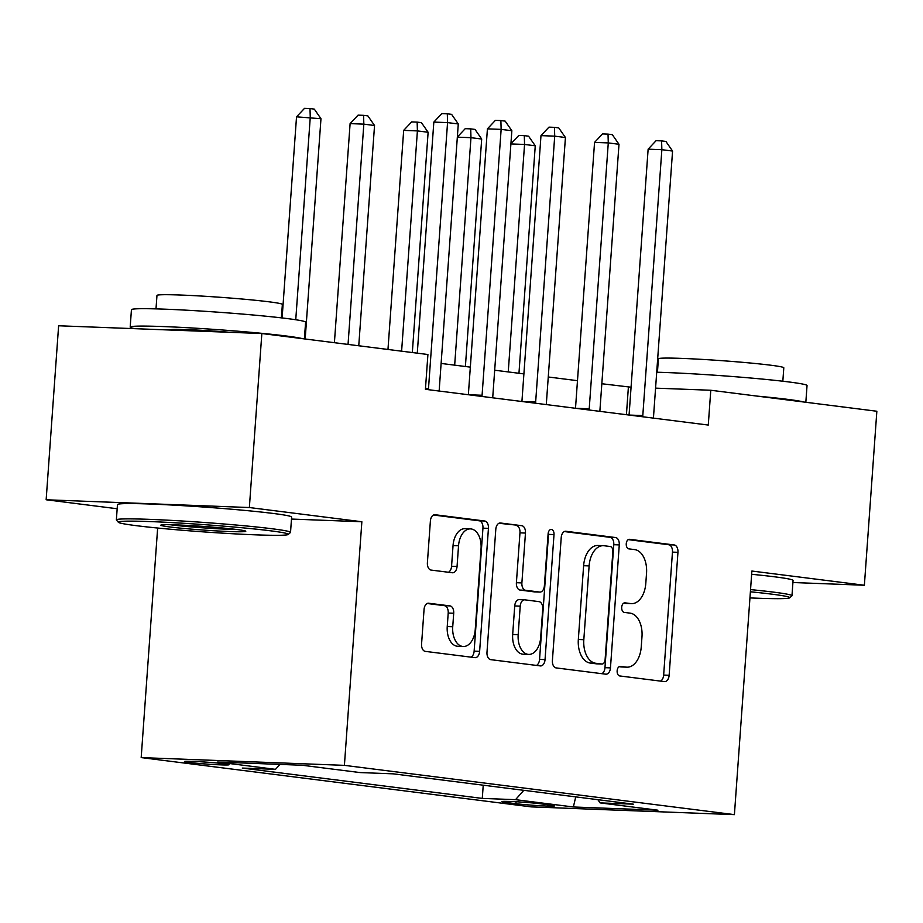 <?xml version="1.0" encoding="UTF-8"?>
<svg xmlns="http://www.w3.org/2000/svg" width="923" height="923" viewBox="0 0 923 923"><rect width="100%" height="100%" fill="white"/><g stroke="black" fill="none" stroke-linecap="round" stroke-linejoin="round"><path stroke-width="1.38" d="M617.141 670.79A4.8 2.965 92.2 0 0 619.748 675.948L664.445 681.601A6.853 4.234 92.2 0 0 664.675 681.612A6.853 4.234 92.2 0 0 669.14 675.301L677.955 552.323A6.853 4.234 92.2 0 0 674.24 544.962L629.544 539.309A4.8 2.965 92.2 0 0 629.382 539.297A4.8 2.965 92.2 0 0 626.255 543.716A4.8 2.965 92.2 0 0 628.851 548.873L634.643 549.6A21.933 13.533 92.2 0 1 646.538 573.171L645.8 583.417A21.933 13.533 92.2 0 1 631.505 603.642A21.933 13.533 92.2 0 1 630.767 603.573L624.986 602.846A4.8 2.965 92.2 0 0 624.825 602.834A4.8 2.965 92.2 0 0 621.698 607.253A4.8 2.965 92.2 0 0 624.306 612.41L630.086 613.137A21.933 13.533 92.2 0 1 641.981 636.708L641.243 646.954A21.933 13.533 92.2 0 1 626.948 667.179A21.933 13.533 92.2 0 1 626.221 667.11L620.429 666.383A4.8 2.965 92.2 0 0 620.279 666.371A4.8 2.965 92.2 0 0 617.141 670.79M189.203 762.456A22.348 0.946 -175.9 0 0 213.998 764.544A22.348 0.946 -175.9 0 0 229.077 764.729A22.348 0.946 -175.9 0 0 224.358 763.794A22.348 0.946 -175.9 0 0 199.564 761.706A22.348 0.946 -175.9 0 0 184.485 761.533A22.348 0.946 -175.9 0 0 189.203 762.456M428.745 603.215A6.853 4.234 92.2 0 0 428.514 603.192A6.853 4.234 92.2 0 0 424.049 609.515L421.569 644.012A6.853 4.234 92.2 0 0 425.284 651.373L474.93 657.649A6.853 4.234 92.2 0 0 475.16 657.661A6.853 4.234 92.2 0 0 479.625 651.35L488.44 528.371A6.853 4.234 92.2 0 0 484.725 521.01L435.079 514.734A6.853 4.234 92.2 0 0 434.86 514.722A6.853 4.234 92.2 0 0 430.383 521.034L427.395 562.707A6.853 4.234 92.2 0 0 431.11 570.079L452.362 572.756A6.853 4.234 92.2 0 0 452.593 572.779A6.853 4.234 92.2 0 0 457.058 566.457L458.535 545.793A18.345 11.318 92.2 0 1 470.488 528.891A18.345 11.318 92.2 0 1 481.045 548.631L475.241 629.59A18.345 11.318 92.2 0 1 463.288 646.504A18.345 11.318 92.2 0 1 452.731 626.752L453.701 613.253A6.853 4.234 92.2 0 0 449.986 605.892L428.284 603.192M291.483 519.061L361.862 521.749L249.36 507.535L261.844 333.526L58.622 325.773L46.15 499.77L117.163 508.746M361.862 521.749L344.406 765.352L734.408 814.64L531.198 806.887L141.184 757.598L344.406 765.352M792.915 582.517L864.378 585.251L751.876 571.037L734.408 814.64M864.378 585.251L876.85 411.243L710.779 390.256L655.572 388.145M261.844 333.526L427.914 354.513L425.422 389.31L708.276 425.053L710.779 390.256M552.404 660.545A6.853 4.234 92.2 0 0 556.119 667.906L605.765 674.182A6.853 4.234 92.2 0 0 605.984 674.194A6.853 4.234 92.2 0 0 610.461 667.883L619.275 544.905A6.853 4.234 92.2 0 0 615.549 537.544L565.914 531.267A6.853 4.234 92.2 0 0 565.684 531.244A6.853 4.234 92.2 0 0 561.219 537.567L552.404 660.545M540.347 665.91L490.701 659.645A6.853 4.234 92.2 0 1 486.986 652.273L495.801 529.306A6.853 4.234 92.2 0 1 500.266 522.983A6.853 4.234 92.2 0 1 500.497 523.006L521.737 525.683A6.853 4.234 92.2 0 1 525.464 533.056L521.887 582.921A6.853 4.234 92.2 0 0 525.602 590.282L539.69 592.07A6.853 4.234 92.2 0 0 539.92 592.081A6.853 4.234 92.2 0 0 544.385 585.77L548.112 533.84A4.8 2.965 92.2 0 1 551.239 529.421A4.8 2.965 92.2 0 1 554.008 534.59L545.043 659.61A6.853 4.234 92.2 0 1 540.578 665.933A6.853 4.234 92.2 0 1 540.347 665.91M549.958 804.994L540.532 803.795A21.656 0.923 -175.9 0 0 516.511 801.775A21.656 0.923 -175.9 0 0 501.904 801.602A21.656 0.923 -175.9 0 0 506.473 802.502L515.911 803.691A21.656 0.923 -175.9 0 0 539.92 805.71A21.656 0.923 -175.9 0 0 554.527 805.894A21.656 0.923 -175.9 0 0 549.958 804.994M597.862 799.687L600.1 802.895L633.328 804.164L393.313 773.843L360.085 772.574L302.236 765.259L217.655 762.029L275.504 769.344L242.276 768.074L482.279 798.407L515.519 799.664L523.803 790.33M600.1 802.895L657.949 810.209L573.368 806.979L515.519 799.664M249.36 507.535L46.15 499.77M157.648 528.025L141.184 757.598M631.067 387.21L601.831 383.749M577.475 380.68L548.262 376.988M523.906 373.907L494.682 370.215M470.326 367.135L441.113 363.443M626.417 414.715L628.39 387.106M483.237 785.196L482.279 798.407M279.888 764.406L275.504 769.344M575.733 796.884L573.368 806.979M619.114 666.706L620.729 666.902A21.933 13.533 92.2 0 0 621.456 666.96L626.948 667.179M631.505 603.642L626.013 603.423A21.933 13.533 92.2 0 1 625.275 603.365L623.671 603.169M660.533 681.105A6.853 4.234 92.2 0 0 663.649 675.082L672.463 552.116A6.853 4.234 92.2 0 0 668.748 544.743L628.217 539.632M601.854 673.686A6.853 4.234 92.2 0 0 604.969 667.675L613.783 544.697A6.853 4.234 92.2 0 0 610.057 537.336L564.334 531.556M601.819 664.029A4.8 2.965 92.2 0 0 601.981 664.041A4.8 2.965 92.2 0 0 605.107 659.622L612.849 551.677A4.8 2.965 92.2 0 0 610.241 546.52L604.138 545.747A21.933 13.533 92.2 0 0 603.411 545.689A21.933 13.533 92.2 0 0 589.116 565.914L583.821 639.697A21.933 13.533 92.2 0 0 595.716 663.256L601.819 664.029L596.327 663.822A4.8 2.965 92.2 0 0 596.489 663.833A4.8 2.965 92.2 0 0 596.65 663.833M603.411 545.689L597.919 545.481A21.933 13.533 92.2 0 0 583.624 565.707L589.116 565.914M596.327 663.822L590.224 663.049A21.933 13.533 92.2 0 1 578.329 639.489L583.624 565.707M498.916 523.283L521.737 525.683M534.659 591.874A6.853 4.234 92.2 0 1 534.429 591.874A6.853 4.234 92.2 0 1 534.198 591.862L520.111 590.074A6.853 4.234 92.2 0 1 516.395 582.713L519.972 532.836A6.853 4.234 92.2 0 0 516.245 525.475M536.436 665.425A6.853 4.234 92.2 0 0 539.551 659.403L548.516 534.382A4.8 2.965 92.2 0 0 548.377 532.329M518.172 634.678A18.345 11.318 92.2 0 0 528.729 654.419A18.345 11.318 92.2 0 0 540.682 637.516L542.724 608.995A6.853 4.234 92.2 0 0 539.009 601.634L524.922 599.846A6.853 4.234 92.2 0 0 524.691 599.835A6.853 4.234 92.2 0 0 520.214 606.157L518.172 634.678L512.68 634.47A18.345 11.318 92.2 0 0 523.237 654.211L528.729 654.419M524.46 599.835L519.418 599.638A6.853 4.234 92.2 0 0 519.199 599.627A6.853 4.234 92.2 0 0 514.722 605.938L520.214 606.157M512.68 634.47L514.722 605.938M463.288 646.504L457.796 646.285A18.345 11.318 92.2 0 1 447.24 626.544L448.209 613.045A6.853 4.234 92.2 0 0 444.494 605.684L427.153 603.492M470.488 528.891L464.996 528.683A18.345 11.318 92.2 0 0 453.043 545.585L458.535 545.793M448.451 572.26A6.853 4.234 92.2 0 0 451.566 566.249L453.043 545.585M471.018 657.153A6.853 4.234 92.2 0 0 474.134 651.142L482.948 528.164A6.853 4.234 92.2 0 0 479.233 520.803L433.498 515.022M518.957 373.284L535.259 145.799L524.552 144.45L508.238 371.923M510.915 143.826L518.795 135.439L524.299 135.646L528.579 136.189L535.259 145.799M524.299 135.646L524.552 144.45L510.904 143.93M642.65 416.758A6.98 4.315 92.2 0 0 642.8 415.569L661.86 149.688L672.567 151.049L653.507 416.931A6.98 4.315 92.2 0 0 653.496 418.131M642.8 415.569L629.071 415.05L648.131 149.168L661.86 149.688L661.595 140.896L665.887 141.427L672.567 151.049M648.131 149.168L656.103 140.677L661.595 140.896M465.388 366.512L481.691 139.027L470.972 137.677L454.67 365.162M457.346 137.054L465.227 128.666L470.718 128.874L475.01 129.416L481.691 139.027M470.718 128.874L470.972 137.677L457.335 137.158M412.327 352.54L428.122 132.266L417.404 130.904L403.674 130.385L387.972 349.459M403.674 130.385L411.658 121.905L417.15 122.113L417.404 130.904L401.609 351.19M417.15 122.113L421.43 122.655L428.122 132.266M358.759 345.767L374.542 125.493L363.835 124.144L350.105 123.613L334.403 342.698M350.105 123.613L358.078 115.133L363.581 115.34L363.835 124.144L348.04 344.417M363.581 115.34L367.862 115.883L374.542 125.493M589.07 409.997A6.98 4.315 92.2 0 0 589.22 408.797L608.28 142.915L618.998 144.276L599.938 410.158A6.98 4.315 92.2 0 0 599.915 411.358M589.22 408.797L575.502 408.278L594.55 142.396L608.28 142.915L608.026 134.123L612.318 134.666L618.998 144.276M594.55 142.396L602.534 133.916L608.026 134.123M535.502 403.224A6.98 4.315 92.2 0 0 535.652 402.036L554.711 136.154L565.43 137.504L546.37 403.386A6.98 4.315 92.2 0 0 546.347 404.597M535.652 402.036L521.922 401.505L540.982 135.623L554.711 136.154L554.458 127.351L558.738 127.893L565.43 137.504M540.982 135.623L548.966 127.143L554.458 127.351M481.933 396.452A6.98 4.315 92.2 0 0 482.083 395.263L501.143 129.382L511.85 130.731L492.79 396.613A6.98 4.315 92.2 0 0 492.778 397.825M482.083 395.263L468.353 394.732L487.413 128.851L501.143 129.382L500.877 120.578L505.169 121.121L511.85 130.731M487.413 128.851L495.386 120.371L500.877 120.578M305.178 339.006L320.973 118.721L296.525 116.84L282.115 317.95M296.525 116.84L304.509 108.36L310.001 108.568L310.255 117.371L295.752 319.75M310.001 108.568L314.293 109.11L320.973 118.721M428.353 389.679A6.98 4.315 92.2 0 0 428.503 388.491L447.563 122.609L458.281 123.959L439.221 389.841A6.98 4.315 92.2 0 0 439.198 391.052M417.277 353.163L433.833 122.09L447.563 122.609L447.309 113.806L451.601 114.348L458.281 123.959M433.833 122.09L441.817 113.598L447.309 113.806M749.949 597.908A85.204 3.623 -175.9 0 0 789.638 597.839A85.204 3.623 -175.9 0 0 771.743 594.147A85.204 3.623 -175.9 0 0 750.387 591.793M750.549 589.601A87.304 3.715 4.1 0 1 773.543 592.128A87.304 3.715 4.1 0 1 791.969 595.75A87.304 3.715 4.1 0 1 791.876 595.9L789.638 597.839M656.715 372.223A87.304 3.715 4.1 0 1 788.611 381.926A87.304 3.715 4.1 0 1 807.037 385.549L805.837 402.266M757.148 396.117A87.304 3.715 4.1 0 1 787.354 399.324A87.304 3.715 4.1 0 1 803.841 402.013M657.441 372.246L658.399 358.805A62.856 2.677 4.1 0 1 700.799 359.312A62.856 2.677 4.1 0 1 770.532 365.185A62.856 2.677 4.1 0 1 783.8 367.792L782.831 381.234M751.645 574.291A87.304 3.715 4.1 0 1 774.639 576.817A87.304 3.715 4.1 0 1 793.065 580.44L791.969 595.75M136.292 525.672A85.204 3.623 -175.9 0 0 229.1 533.54A85.204 3.623 -175.9 0 0 288.195 534.475A85.204 3.623 -175.9 0 0 270.301 530.783A85.204 3.623 -175.9 0 0 174.066 522.718A85.204 3.623 -175.9 0 0 118.375 522.291A85.204 3.623 -175.9 0 0 136.292 525.672M118.375 522.291L116.436 520.064A87.304 3.715 4.1 0 1 116.367 519.903A87.304 3.715 4.1 0 1 175.243 520.595A87.304 3.715 4.1 0 1 272.1 528.764A87.304 3.715 4.1 0 1 290.526 532.386A87.304 3.715 4.1 0 1 290.433 532.536L288.195 534.475M169.797 526.952A42.608 1.811 4.1 0 1 160.844 525.106A42.608 1.811 4.1 0 1 190.392 525.579A42.608 1.811 4.1 0 1 236.796 529.502A42.608 1.811 4.1 0 1 245.76 531.198A42.608 1.811 4.1 0 1 217.909 530.979A42.608 1.811 4.1 0 1 169.797 526.952M169.994 524.714A40.508 1.719 -175.9 0 0 171.586 524.922A40.508 1.719 -175.9 0 0 236.761 529.502M135.035 328.68A87.304 3.715 4.1 0 1 130.189 327.1L131.435 309.701A87.304 3.715 4.1 0 1 190.311 310.405A87.304 3.715 4.1 0 1 287.168 318.562A87.304 3.715 4.1 0 1 305.594 322.185L304.394 338.903M130.189 327.1A87.304 3.715 4.1 0 1 189.065 327.803A87.304 3.715 4.1 0 1 285.922 335.96A87.304 3.715 4.1 0 1 302.409 338.649M155.999 308.87L156.968 295.441A62.856 2.677 4.1 0 1 199.356 295.937A62.856 2.677 4.1 0 1 269.089 301.821A62.856 2.677 4.1 0 1 282.357 304.428L281.4 317.858M116.367 519.903L117.463 504.581A87.304 3.715 4.1 0 1 176.339 505.285A87.304 3.715 4.1 0 1 273.196 513.453A87.304 3.715 4.1 0 1 291.622 517.065L290.526 532.386M169.89 330.019L169.89 329.949A47.5 2.019 4.1 0 1 230.173 332.315M516.049 801.752L515.911 803.691M506.554 801.36L506.473 802.502M620.729 666.902L626.221 667.11M625.275 603.365L630.767 603.573M668.748 544.743L674.24 544.962M672.463 552.116L677.955 552.323M663.649 675.082L669.14 675.301M610.057 537.336L615.549 537.544M613.783 544.697L619.275 544.905M604.969 667.675L610.461 667.883M578.329 639.489L583.821 639.697M590.224 663.049L595.716 663.256M519.972 532.836L525.464 533.056M516.395 582.713L521.887 582.921M520.111 590.074L525.602 590.282M534.198 591.862L539.69 592.07M548.516 534.382L554.008 534.59M539.551 659.403L545.043 659.61M444.494 605.684L449.986 605.892M448.209 613.045L453.701 613.253M447.24 626.544L452.731 626.752M451.566 566.249L457.058 566.457M479.233 520.803L484.725 521.01M482.948 528.164L488.44 528.371M474.134 651.142L479.625 651.35M428.503 388.491L425.48 388.375M596.489 663.833L601.981 664.041M534.429 591.874L539.92 592.081M519.199 599.627L524.691 599.835"/></g></svg>
